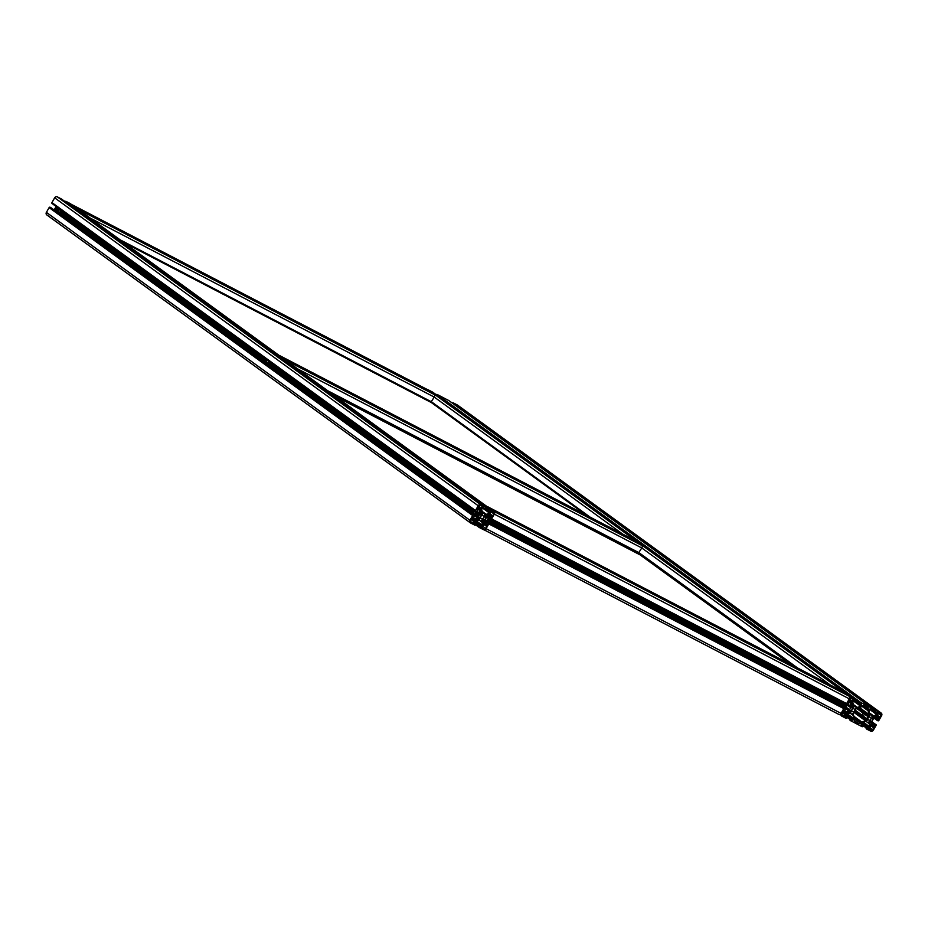 <?xml version="1.0" encoding="UTF-8"?>
<svg xmlns="http://www.w3.org/2000/svg" width="928" height="928" viewBox="0 0 928 928"><rect width="100%" height="100%" fill="white"/><g stroke="black" fill="none" stroke-linecap="round" stroke-linejoin="round"><path stroke-width="1.39" d="M335.472 396.384L640.1 554.886L790.83 664.471M484.474 520.376A4.188 2.076 -62.5 0 0 485.854 518.613A4.188 2.076 -62.5 0 0 486.527 517.07M844.445 707.832A3.666 3.666 0 0 0 844.608 707.786A2.854 1.415 -62.5 0 0 846.916 704.654M844.167 703.157A2.204 1.09 117.5 0 1 843.668 704.63A2.204 1.09 117.5 0 1 841.882 705.976M845.153 703.668A4.188 2.076 117.5 0 1 844.468 705.21A4.188 2.076 117.5 0 1 843.169 706.904M845.802 704.004A4.188 2.076 117.5 0 1 845.118 705.547A4.188 2.076 117.5 0 1 843.726 707.322M639.183 554.41A2.854 1.415 -62.5 0 0 639.38 553.796M636.631 552.276A2.204 1.09 117.5 0 1 636.469 552.995M637.617 552.786A4.188 2.076 117.5 0 1 637.362 553.459M638.267 553.123A4.188 2.076 117.5 0 1 638.012 553.796M876.357 717.448L878.596 719.072A1.311 1.137 126 0 0 878.236 717.414L877.923 717.251A1.044 0.905 126 0 0 877.331 717.182A13.096 11.333 126 0 0 874.025 718.423A2.1 1.81 126 0 0 873.097 719.339L871.96 721.334A2.1 1.81 126 0 0 871.67 722.576A13.096 11.333 126 0 0 872.378 725.905A1.044 0.905 126 0 0 872.761 726.346L873.074 726.508A1.311 1.137 126 0 0 874.733 725.893L873.944 725.197L874.362 724.234L875.835 724.408A0.789 0.684 126 0 1 876.055 725.406L873.341 730.174A2.1 1.81 126 0 1 870.696 731.148L866.462 728.944A0.789 0.684 126 0 1 866.242 727.958L867.413 726.798L868.121 727.169L867.784 728.457A1.311 1.137 126 0 0 869.432 727.854L869.64 727.494A1.044 0.905 126 0 0 869.78 726.856A13.096 11.333 126 0 0 869.049 723.55A2.1 1.81 126 0 0 868.283 722.692L866.52 721.764A2.1 1.81 126 0 0 865.348 721.624A13.096 11.333 126 0 0 862.042 722.831A1.044 0.905 126 0 0 861.567 723.295L861.37 723.654A1.311 1.137 126 0 0 861.729 725.313L862.518 724.397L863.388 724.698L863.017 726.276A0.789 0.684 126 0 1 862.019 726.636L850.326 720.557A0.789 0.684 126 0 1 850.106 719.56L851.278 718.4L851.997 718.782L851.649 720.07A1.311 1.137 126 0 0 853.296 719.455L853.505 719.096A1.044 0.905 126 0 0 853.644 718.469A13.096 11.333 126 0 0 852.913 715.152A2.1 1.81 126 0 0 852.148 714.293L850.384 713.377A2.1 1.81 126 0 0 849.213 713.226A13.096 11.333 126 0 0 845.907 714.432A1.044 0.905 126 0 0 845.431 714.896L845.234 715.256A1.311 1.137 126 0 0 845.594 716.915L846.382 715.998L847.252 716.3L846.881 717.878A0.789 0.684 126 0 1 845.884 718.249L841.65 716.045A2.1 1.81 126 0 1 841.07 713.388A2.1 1.044 117.5 0 1 839.26 714.63A2.1 1.044 117.5 0 1 839.19 714.583L484.335 529.946M863.237 716.323L867.007 719.072L863.156 715.998A1.833 0.905 -62.5 0 0 864.293 714.003L864.571 713.249L863.144 713.156A1.833 0.905 -62.5 0 0 862.008 715.163L863.179 716.184M864.293 714.003L867.958 716.66L869.582 716.091L868.063 710.767L868.202 707.484L863.759 705.176L860.952 707.066L855.639 708.424L855.848 710.361L854.711 712.356L852.902 713.249L854.607 718.249L854.468 721.532L858.91 723.84L861.718 721.949L867.03 720.592L867.007 719.072M864.745 713.632L863.156 716.056M847.055 704.723L847.044 705.025A1.833 0.905 117.5 0 1 845.918 707.02L849.572 709.676A2.1 1.81 126 0 1 848.644 710.604A13.096 11.333 126 0 1 845.338 711.834A1.044 0.905 126 0 1 844.747 711.764L844.434 711.602A1.311 1.137 126 0 1 844.074 709.943L845.269 710.129L845.721 709.328L844.77 708.25A0.789 0.684 126 0 0 843.784 708.609L841.07 713.388L486.075 528.682L488.789 523.902A0.789 0.684 126 0 0 488.569 522.905L487.096 522.731L486.678 523.694L487.467 524.401A1.311 1.137 126 0 1 485.808 525.004L485.495 524.842A1.044 0.905 126 0 1 485.112 524.401A13.096 11.333 126 0 1 484.404 521.084A2.1 1.81 126 0 1 484.694 519.831L485.831 517.836A2.1 1.81 126 0 1 486.771 516.919A13.096 11.333 126 0 1 490.065 515.69A1.044 0.905 126 0 1 490.657 515.759L490.97 515.922A1.311 1.137 126 0 1 491.33 517.58L490.135 517.395L489.682 518.195L490.634 519.274A0.789 0.684 126 0 0 491.631 518.914L494.334 514.135A2.1 1.81 126 0 0 493.754 511.479L489.52 509.275A0.789 0.684 126 0 0 488.522 509.646L488.105 511.189L489.033 511.525L489.81 510.609A1.311 1.137 126 0 1 490.17 512.268L489.972 512.616A1.044 0.905 126 0 1 489.497 513.08A13.096 11.333 126 0 1 486.191 514.286A2.1 1.81 126 0 1 485.019 514.147L483.256 513.23A2.1 1.81 126 0 1 482.49 512.372A13.096 11.333 126 0 1 481.76 509.054A1.044 0.905 126 0 1 481.899 508.428L482.108 508.068A1.311 1.137 126 0 1 483.755 507.454L483.407 508.741L484.126 509.112L485.298 507.964A0.789 0.684 126 0 0 485.077 506.966L480.843 504.762A2.1 1.81 126 0 0 478.198 505.737L475.484 510.516A0.789 0.684 126 0 0 475.704 511.514L477.178 511.688L477.607 510.736L476.818 510.029A1.311 1.137 126 0 1 478.465 509.414L478.778 509.576A1.044 0.905 126 0 1 479.161 510.017A13.096 11.333 126 0 1 479.88 513.335A2.1 1.81 126 0 1 479.579 514.588L478.442 516.583A2.1 1.81 126 0 1 477.514 517.499A13.096 11.333 126 0 1 474.208 518.729A1.044 0.905 126 0 1 473.616 518.659L473.303 518.497A1.311 1.137 126 0 1 472.944 516.838L474.138 517.024L474.591 516.223L473.64 515.144A0.789 0.684 126 0 0 472.654 515.516L469.939 520.283A2.1 1.81 126 0 0 470.519 522.94L474.753 525.144A0.789 0.684 126 0 0 475.751 524.772L476.168 523.23L475.414 522.835L474.463 523.81A1.311 1.137 126 0 1 474.104 522.151L474.301 521.803A1.044 0.905 126 0 1 474.776 521.339A13.096 11.333 126 0 1 478.082 520.132A2.1 1.81 126 0 1 479.254 520.272L481.017 521.188A2.1 1.81 126 0 1 481.783 522.046A13.096 11.333 126 0 1 482.525 525.364A1.044 0.905 126 0 1 482.374 526.002L482.166 526.35A1.311 1.137 126 0 1 480.518 526.965L480.878 525.677L480.159 525.306L478.976 526.454A0.789 0.684 126 0 0 479.196 527.452L483.43 529.656A2.1 1.81 126 0 0 486.075 528.682L488.789 523.902L488.267 522.684M639.531 553.9L639.508 554.155A1.833 0.905 117.5 0 1 639.427 554.538M851.44 707.635L852.275 708.192L853.783 707.101L852.09 703.436L851.301 703.992L851.44 707.635M847.044 705.025L850.709 707.693A2.1 1.81 126 0 0 850.999 706.44A13.096 11.333 126 0 0 850.292 703.111A1.044 0.905 126 0 0 849.909 702.682L849.596 702.519A1.311 1.137 126 0 0 847.937 703.122L848.76 703.992L848.308 704.781L846.835 704.607A0.789 0.684 126 0 1 846.614 703.61L845.942 704.085L490.97 519.39L494.334 514.135A2.1 1.044 -62.5 0 0 494.52 511.699L491.933 510.133M854.584 700.454L855.245 702.218L856.428 701.069A0.789 0.684 126 0 0 856.208 700.072L851.974 697.868A2.1 1.81 126 0 0 849.329 698.842L846.614 703.61L491.631 518.914M427.727 389.76A2.1 1.81 -54 0 1 428.434 389.946L432.668 392.15A0.789 0.684 -54 0 1 432.808 392.254M855.024 700.779L854.885 700.559A1.311 1.137 126 0 0 853.238 701.174L853.029 701.522A1.044 0.905 126 0 0 852.878 702.16A13.096 11.333 126 0 0 853.621 705.466A2.1 1.81 126 0 0 854.386 706.336L856.15 707.252A2.1 1.81 126 0 0 857.321 707.391A13.096 11.333 126 0 0 860.627 706.185A1.044 0.905 126 0 0 861.103 705.721L861.3 705.373A1.311 1.137 126 0 0 860.94 703.702L860.152 704.63L859.282 704.317L859.653 702.751A0.789 0.684 126 0 1 860.65 702.38L872.343 708.47A0.789 0.684 126 0 1 872.564 709.468L871.38 710.616L870.638 710.082L871.021 708.957A1.311 1.137 126 0 0 869.374 709.56L869.165 709.92A1.044 0.905 126 0 0 869.014 710.558A13.096 11.333 126 0 0 869.756 713.864A2.1 1.81 126 0 0 870.522 714.722L872.285 715.65A2.1 1.81 126 0 0 873.457 715.79A13.096 11.333 126 0 0 876.763 714.583A1.044 0.905 126 0 0 877.238 714.119L877.436 713.76A1.311 1.137 126 0 0 877.076 712.101L876.125 713.087L875.417 712.716L875.788 711.138A0.789 0.684 126 0 1 876.786 710.778L881.02 712.982A2.1 1.81 126 0 1 881.6 715.639L878.886 720.406A0.789 0.684 126 0 1 877.9 720.778L876.948 719.687L877.563 718.829L878.596 719.072M436.195 394.713A0.789 0.684 -54 0 1 437.111 394.458L448.804 400.548A0.789 0.684 -54 0 1 448.943 400.652M875.348 715.906L876.206 716.52L875.777 715.766L871.937 716.544L872.424 718.817L876.206 716.52M871.798 718.353L872.424 718.817M871.763 718.005L872.738 718.724M872.018 716.509L873.793 717.808M874.895 716.045L876.009 716.845M850.234 710.21L846.649 712.17L846.603 713.11L850.732 712.472L850.234 710.21L850.872 710.674M847.914 711.625L849.166 712.542M848.656 711.312L850.431 712.6M848.934 711.161L850.732 712.472M849.456 710.709L851.069 711.88M849.619 710.57L851.08 711.648M849.839 710.384L850.93 711.173M871.914 730.208L873.84 728.016L871.694 726.032L870.603 726.183L869.327 729.327L871.914 730.208L869.733 728.619M870.104 727.97L872.761 729.895M872.413 726.984L873.84 728.016M871.067 726.009L872.401 726.972M869.35 729.28L871.067 730.522M854.236 720.441L858.91 723.84M854.479 718.806L860.558 723.237M854.572 718.376L860.766 722.877M854.212 716.497L861.718 721.949M854.085 712.507L865.279 720.65M854.862 712.101L866.717 720.72M855.001 711.857L867.03 720.592M855.187 711.532L867.204 720.279M855.28 711.358L867.216 720.035M855.43 711.115L867.065 719.571M855.616 710.778L862.309 715.65M863.156 715.998L866.822 718.655L867.958 716.66M864.467 713.899L868.19 716.602M864.432 713.887L868.156 716.59M857.089 708.354L863.713 713.168M864.641 713.852L868.411 716.59M857.727 708.25L868.886 716.358M858.18 708.087L869.385 716.23M858.446 707.983L869.582 716.091M858.841 707.844L869.756 715.778M859.108 707.739L869.71 715.453M859.56 707.577L868.863 714.34M861.822 706.231L868.063 710.767M862.866 705.512L868.364 709.502M863.33 705.338L868.562 709.143M452.33 403.1A0.789 0.684 -54 0 1 453.247 402.856L457.481 405.06A2.1 1.81 -54 0 1 457.852 405.339M880.672 713.62L878.677 712.878L876.786 716.416L879.976 717.205L881.043 715.326L880.672 713.62M878.387 713.388L881.043 715.326M842.694 711.811L841.812 714.548L843.993 716.138L845.884 712.611L842.694 711.811M844.689 712.414L846.058 713.412M843.204 711.788L845.872 713.725M842.206 712.669L844.863 714.606M841.905 714.989L843.993 716.138M841.812 714.548L843.668 716.265M851.591 698.494L849.909 699.12L848.83 701L851.266 703.134L853.342 699.7L851.591 698.494M851.916 698.656L853.342 699.7M849.804 699.294L852.472 701.232M849.224 700.315L852.24 702.519M849.039 700.64L852.066 702.832M848.83 701L850.268 702.044M870.766 719.42A1.775 1.543 126 0 0 868.098 717.901A1.775 1.543 126 0 0 870.766 719.42M854.63 711.022A1.775 1.543 126 0 0 851.962 709.502A1.775 1.543 126 0 0 854.63 711.022M871.183 725.36L871.137 721.079L868.886 721.914L870.29 725.429L871.183 725.36L870.035 724.524M850.709 707.693L849.572 709.676M855.651 710.709L862.112 715.395M855.72 710.593L862.008 715.163M856.486 708.319L863.144 713.156M851.452 707.588L852.275 708.192M851.405 704.654L852.994 705.802M851.486 705.152L853.737 706.788M851.544 705.477L853.783 707.101M851.66 706.394L853.447 707.693M851.614 706.649L853.25 707.832M851.533 707.078L852.751 707.96M877.041 715.07L879.976 717.205M870.452 720.824L871.23 721.381M869.176 721.404L870.998 722.726M869.872 723.944L871.369 725.023M876.821 715.268L879.651 717.332M876.693 715.465L878.282 716.613M863.434 713.145L856.822 708.342L863.4 713.133M268.401 360.806L268.389 361.05A1.833 0.905 117.5 0 1 268.053 362.024L267.902 362.303A1.833 0.905 117.5 0 1 267.252 363.045L473.628 513.08A1.833 0.905 117.5 0 1 473.964 512.105L474.115 511.827A1.833 0.905 117.5 0 1 474.765 511.084L474.939 510.957M478.442 516.583L474.788 513.915A1.833 0.905 117.5 0 0 475.438 513.172L475.588 512.906A1.833 0.905 117.5 0 0 475.925 511.931L475.936 511.63M474.823 513.892L474.08 513.776L474.892 514.367M479.741 517.569L478.72 517.151A2.726 2.355 126 0 1 477.711 518.021A13.723 11.878 126 0 1 475.507 518.972L475.786 520.248A13.723 11.878 126 0 1 478.048 519.541A2.726 2.355 126 0 1 479.254 519.599L479.962 518.543A2.622 2.262 126 0 1 479.741 517.569L479.092 517.105M60.865 209.925L60.854 210.169A1.833 0.905 117.5 0 1 60.517 211.143L60.366 211.422A1.833 0.905 117.5 0 1 59.717 212.164L266.092 362.198A1.833 0.905 117.5 0 1 266.429 361.224L266.58 360.946A1.833 0.905 117.5 0 1 267.229 360.203L267.403 360.076M53.743 209.705A13.096 11.333 -54 0 0 53.975 209.577A2.1 1.81 -54 0 0 54.903 208.661L58.568 211.317A1.833 0.905 117.5 0 1 58.893 210.343L59.044 210.076A1.833 0.905 117.5 0 1 59.694 209.334L59.868 209.206M59.752 212.129L59.009 212.025L59.821 212.616M475.588 512.906L479.092 515.446M475.635 513.103L479.138 515.643M54.903 208.661L56.04 206.666L59.694 209.334M55.552 207.524L59.044 210.076M268.053 362.024L474.115 511.827M475.565 511.409L52.165 203.592A0.789 0.684 -54 0 1 51.945 202.594L54.659 197.826A2.1 1.81 -54 0 1 57.304 196.852L61.538 199.056A0.789 0.684 -54 0 1 61.689 199.149M65.064 201.608A0.789 0.684 -54 0 1 65.981 201.364L70.215 203.568A2.1 1.81 -54 0 1 70.598 203.835M470.148 522.661L46.98 215.018A2.1 1.81 -54 0 1 46.4 212.361L49.114 207.594A0.789 0.684 -54 0 1 50.1 207.222L474.498 515.597M480.449 513.219A2.726 2.355 126 0 1 480.228 514.495L481.156 515.086A2.622 2.262 126 0 1 482.119 514.738L482.664 513.59A2.726 2.355 126 0 1 481.957 512.65A13.723 11.878 126 0 1 481.342 510.458L480.078 510.922A13.723 11.878 126 0 1 480.449 513.219L482.316 514.588M481.957 519.831L481.62 520.828A2.726 2.355 126 0 1 482.316 521.768A13.723 11.878 126 0 1 482.931 523.96L484.196 523.496A13.723 11.878 126 0 1 483.824 521.211A2.726 2.355 126 0 1 484.045 519.924L483.128 519.332A2.622 2.262 126 0 1 482.154 519.692L481.957 519.831M60.366 211.422L266.429 361.224M267.252 363.045L266.092 362.198L267.357 363.486M60.564 211.352L266.626 361.154M267.902 362.303L473.964 512.105M268.099 362.222L474.162 512.024M55.587 207.733L59.09 210.273M55.39 207.802L58.893 210.343M475.438 513.172L478.929 515.724M482.606 512.592L484.022 513.625M482.56 512.511L484.265 513.752M486.678 523.694L484.52 522.116L486.678 523.694M480.878 525.677L474.846 521.304L480.878 525.677M484.718 514.959L484.323 515.875A2.622 2.262 126 0 1 484.532 516.85L485.553 517.267A2.726 2.355 126 0 1 486.562 516.397A13.723 11.878 126 0 1 488.766 515.446L488.488 514.17A13.723 11.878 126 0 1 486.226 514.878A2.726 2.355 126 0 1 485.019 514.82L484.718 514.959M484.578 524.691L483.094 525.236A1.67 1.45 126 0 1 482.862 526.246L481.98 528.194L483.743 529.111A1.462 1.264 126 0 0 485.588 528.426L486.701 526.478L485.182 525.387A1.67 1.45 126 0 1 484.578 524.691L484.161 524.39M490.97 515.214L492.745 515.84L493.847 513.892A1.462 1.264 126 0 0 493.441 512.024L491.712 511.119L490.46 512.871A1.67 1.45 126 0 1 489.694 513.613L490.019 515.098A1.67 1.45 126 0 1 490.97 515.214L489.323 514.019M474.95 520.388L474.254 519.32A1.67 1.45 126 0 1 473.315 519.204L471.54 518.578L470.426 520.538A1.462 1.264 126 0 0 470.832 522.394L472.561 523.299L473.825 521.548A1.67 1.45 126 0 1 474.579 520.805L473.361 519.228M478.686 505.992L477.572 507.952L479.092 509.031A1.67 1.45 126 0 1 479.706 509.727L481.18 509.182A1.67 1.45 126 0 1 481.423 508.173L482.293 506.224L480.542 505.308A1.462 1.264 126 0 0 478.686 505.992M483.511 517.917A1.775 1.543 126 0 0 480.832 516.397A1.775 1.543 126 0 0 483.511 517.917M60.517 211.143L266.58 360.946M635.065 540.537A2.1 1.044 117.5 0 1 635.135 540.56A2.1 1.044 117.5 0 1 635.204 540.606L637.513 542.741M639.705 543.889L641.979 545.536A2.1 1.044 117.5 0 1 641.793 547.961L638.406 553.204L331.574 393.553M635.541 552.52L635.634 552.357A2.1 1.044 117.5 0 1 635.924 551.916M287.262 361.34A2.1 1.044 -62.5 0 0 286.984 360.83L284.409 359.264M282.541 357.906L280.21 355.9A2.1 1.044 -62.5 0 0 280.14 355.853A2.1 1.044 -62.5 0 0 279.676 355.83M427.53 389.656A2.1 1.044 117.5 0 1 427.599 389.679A2.1 1.044 117.5 0 1 427.669 389.725L429.977 391.86M432.17 393.008L434.443 394.655A2.1 1.044 117.5 0 1 434.258 397.08L430.87 402.323L124.039 242.672L430.87 402.323M79.727 210.459A2.1 1.044 -62.5 0 0 79.448 209.948L76.873 208.382M75.006 207.025L72.674 205.018A2.1 1.044 -62.5 0 0 72.604 204.984A2.1 1.044 -62.5 0 0 72.14 204.949M843.39 707.38L843.784 708.609L841.07 713.388M842.601 691.418A2.1 1.044 117.5 0 1 842.67 691.441A2.1 1.044 117.5 0 1 842.74 691.488L845.048 693.622M492.292 510.087L849.514 696.406A2.1 1.044 117.5 0 1 849.329 698.842L846.614 703.61M487.838 522.371L841.592 706.428A13.096 6.496 117.5 0 1 841.592 706.428A2.1 1.044 117.5 0 1 842.032 705.222L843.169 703.227A2.1 1.044 117.5 0 1 843.459 702.786M486.365 521.304A2.726 1.346 -62.5 0 1 486.608 520.678L486.156 520.214A2.622 1.299 -62.5 0 1 485.472 520.654M488.314 517.754A2.726 1.346 -62.5 0 0 488.128 518.01L487.56 517.731L488.128 518.01M842.032 705.222L487.049 520.515A2.1 1.044 -62.5 0 0 486.643 521.501M487.049 520.515L488.174 518.52A2.1 1.044 -62.5 0 1 488.569 517.952M490.9 519.344L845.942 704.085M490.077 508.788L487.745 506.781A2.1 1.044 -62.5 0 0 487.676 506.734A2.1 1.044 -62.5 0 0 487.212 506.7M484.138 529.842L484.196 529.876A2.1 1.044 -62.5 0 0 484.265 529.923A2.1 1.044 -62.5 0 0 486.075 528.682M842.682 704.097L487.687 519.39M842.543 704.178L487.548 519.471M842.531 704.364L487.536 519.657M872.448 726.056L873.074 726.508M871.81 723.77L874.733 725.893M874.083 725.267L874.791 725.777M871.786 723.62L873.921 725.174L871.786 723.62M871.763 723.457L873.909 725.023M871.67 722.274L874.362 724.234M871.81 721.648L875.023 723.991M863.284 725.8L866.242 727.958M861.578 723.283L866.752 727.042M861.996 722.854L867.413 726.798M862.112 722.796L868.121 727.169L862.112 722.796M862.332 722.692L869.432 727.854M862.75 722.483L869.64 727.494M863.4 722.216L869.78 726.856M866.798 721.914L869.049 723.55M861.254 724.756L861.996 725.302M861.404 723.585L862.518 724.397M861.474 723.457L862.68 724.339M847.148 717.402L850.106 719.56M845.443 714.885L850.616 718.643M845.86 714.467L851.278 718.4M851.997 718.782L845.976 714.398L851.985 718.771M846.197 714.293L853.296 719.455M846.614 714.096L853.505 719.096M847.264 713.818L853.644 718.469M850.663 713.516L852.913 715.152M845.118 716.37L845.86 716.903M845.269 715.186L846.382 715.998M845.338 715.059L846.545 715.94M841.696 706.011L844.77 708.25M844.062 711.266L844.747 711.764M843.888 710.778L845.338 711.834M844.712 707.739L848.644 710.604M639.508 554.155L792.338 665.26M848.424 704.572L850.999 706.44M849.34 702.426L850.292 703.111M847.89 703.215L848.714 703.83L847.89 703.215M586.044 515.017L431.044 402.334L586.078 515.04M793.579 665.898L638.58 553.216L793.614 665.921M846.116 704.085L846.696 704.503M120.083 239.795L431.543 401.859L590.138 517.151M327.619 390.676L639.079 552.74L797.662 668.032M90.178 218.057L434.258 397.08L622.746 534.122M297.714 368.938L641.793 547.961L830.282 684.992M428.434 389.946L851.974 697.868M432.668 392.15L856.208 700.072M853.354 700.988L854.526 701.835L853.354 700.988M853.424 700.907L854.502 701.684M853.598 705.396L856.15 707.252M853.284 704.468L857.321 707.391M854.966 702.078L860.627 706.185M855.918 701.962L861.103 705.721M860.186 704.561L861.3 705.373M856.184 701.498L859.142 703.656M856.521 700.466L859.653 702.751M437.111 394.458L860.65 702.38M878.665 712.878L880.858 714.479M845.188 712.437L845.965 713.006M848.865 700.953L851.66 702.983M876.194 717.495L878.538 719.188M876.032 717.553L878.364 719.258M875.87 717.599L877.563 718.829M875.707 717.669L877.401 718.898M874.721 718.075L876.948 719.687M874.257 718.295L876.995 720.29L874.257 718.295M457.481 405.06L881.02 712.982M453.247 402.856L876.786 710.778M872.656 708.864L875.788 711.138M872.32 709.897L875.278 712.054M872.088 710.291L875.324 712.646M876.322 712.959L877.436 713.76M872.053 710.349L877.238 714.119M871.102 710.465L876.763 714.583M869.42 712.855L873.457 715.79M869.733 713.783L872.285 715.65M869.559 709.294L870.638 710.082M448.804 400.548L872.343 708.47M475.925 511.931L479.579 514.588M477.305 511.467L479.88 513.335M478.21 509.321L479.161 510.017M268.389 361.05L474.765 511.084M478.465 517.453L479.962 518.543M480.252 514.437L481.156 515.086M480.449 513.52L482.119 514.738M480.205 514.588L480.924 515.11M483.186 519.297L484.045 519.924M481.945 519.842L483.824 521.211M53.975 209.577L477.514 517.499M60.854 210.169L267.229 360.203M482.676 522.858L484.022 523.821M482.502 522.255L484.196 523.496M51.945 202.594L475.484 510.516M54.659 197.826L478.198 505.737M57.304 196.852L480.843 504.762M61.538 199.056L485.077 506.966M482.305 507.802L483.384 508.59M482.467 512.291L485.019 514.147M482.166 511.363L486.191 514.286M483.836 508.973L489.497 513.08M484.799 508.857L489.972 512.616M489.068 511.456L490.17 512.268M485.054 508.405L488.012 510.551M485.39 507.361L488.522 509.646M65.981 201.364L489.52 509.275M70.215 203.568L493.754 511.479M487.003 516.803L489.729 518.787L486.991 516.803M487.455 516.571L489.682 518.195M488.441 516.165L490.135 517.395M488.604 516.107L490.297 517.337M488.766 516.049L491.109 517.754M488.94 515.991L491.272 517.696M489.091 515.945L491.33 517.58M485.182 524.552L485.808 525.004M484.544 522.267L487.467 524.401M486.817 523.763L487.525 524.285M484.497 521.965L486.643 523.531M484.404 520.77L487.096 522.731M484.636 520.225L487.757 522.487M479.115 527.406L475.67 524.9L479.057 527.348M476.018 524.308L478.976 526.454M474.312 521.78L479.498 525.55M474.73 521.362L480.159 525.306M475.066 521.188L482.166 526.35M475.484 520.991L482.374 526.002M476.134 520.724L482.525 525.364M479.532 520.411L481.783 522.046M473.988 523.264L474.73 523.81M474.138 522.093L475.252 522.893M474.208 521.965L475.414 522.835M474.266 521.861L476.122 523.206M46.4 212.361L469.939 520.283M49.114 207.594L472.654 515.516M50.1 207.222L473.64 515.144M50.912 207.652L474.452 515.562M472.932 518.172L473.616 518.659M472.758 517.685L474.208 518.729M487.954 514.39L488.963 515.121M487.513 514.53L488.766 515.446M484.683 515.028L486.562 516.397M484.509 516.502L485.553 517.267M485.274 525.434L486.701 526.478M482.78 526.385L485.588 528.426M481.968 527.823L483.743 529.111M489.404 513.776L492.408 515.968M491.04 511.838L493.847 513.892M489.682 513.613L492.745 515.84M471.691 518.45L474.788 520.701M471.528 518.59L474.579 520.805M471.006 519.506L473.825 521.548M470.218 521.223L472.897 523.172M470.241 521.606L472.561 523.299M484.532 516.838L485.251 517.36M476.656 518.532L478.048 519.541M477.352 518.218L479.254 519.599M477.642 518.068L479.556 519.46M478.314 517.604L479.938 518.775M477.874 507.419L481.017 509.704M478.048 507.117L481.203 509.414M478.129 506.966L481.18 509.182M478.604 506.131L481.423 508.173M480.924 505.505L482.34 506.549M480.333 512.186L482.711 513.915M480.286 511.873L482.664 513.59M480.182 511.363L481.957 512.65M635.204 540.606L280.21 355.9M637.42 542.219L282.437 357.512M284.734 359.194L639.728 543.901L284.768 359.206M641.979 545.536L286.984 360.83M635.634 552.357L334.44 395.641M427.669 389.725L72.674 205.018M429.896 391.338L74.901 206.631M77.198 208.313L432.193 393.02L77.233 208.324M434.443 394.655L79.448 209.948M486.411 521.142L485.495 520.666M843.424 707.391L488.43 522.684L843.413 707.38M843.854 707.704L488.859 522.998M843.784 708.609L488.789 523.902M842.74 691.488L487.745 506.781M844.956 693.1L489.972 508.393M849.514 696.406L494.52 511.699M849.329 698.842L494.334 514.135M843.169 703.227L488.174 518.52M484.787 520.074L485.692 520.55M846.116 704.097L846.765 704.561M432.75 392.196L856.289 700.118M457.678 405.188L881.217 713.098M872.088 710.303L875.371 712.681M448.885 400.594L872.424 708.516M52.096 203.545L475.635 511.467M61.619 199.102L485.158 507.013M70.412 203.684L493.951 511.606M474.278 521.849L476.168 523.23M46.783 214.902L470.322 522.812M635.135 540.56L280.14 355.853M638.406 553.204L331.586 393.565M427.599 389.679L72.604 204.984M839.26 714.63L484.265 529.923M842.67 691.441L487.676 506.734M847.264 694.782L492.269 510.075"/></g></svg>

